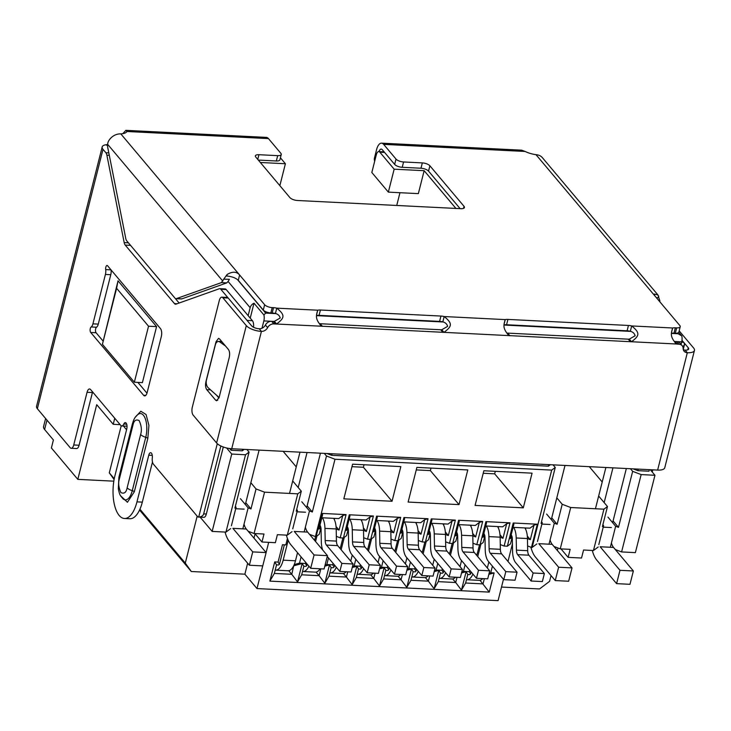 <?xml version="1.0" encoding="UTF-8"?>
<svg xmlns="http://www.w3.org/2000/svg" width="731" height="731" viewBox="0 0 731 731"><rect width="100%" height="100%" fill="white"/><g stroke="black" fill="none" stroke-linecap="round" stroke-linejoin="round"><path stroke-width="1.1" d="M424.154 170.689L418.351 193.633L388.353 192.125L371.832 172.507L376.282 154.899A5.949 2.568 92.9 0 1 378.786 151.573A5.949 2.568 92.9 0 1 379.837 152.185L394.155 169.19L424.154 170.689L455.925 208.436M260.346 162.483L285.401 163.735L280.412 157.805M671.405 333.427L678.176 333.775L681.776 335.931L678.752 332.331M237.411 279.525L265.673 313.096L263.918 314.988A5.949 2.568 92.9 0 1 263.845 320.909L271.247 321.284M677.134 341.624L681.712 341.852A5.949 2.568 -87.1 0 0 681.776 335.931M248.147 315.637L250.157 307.696A5.949 4.87 -40.1 0 1 254.004 303.21L263.918 314.988M279.854 185.656L285.401 163.735M396.732 205.466L399.967 192.71M388.353 192.125L394.155 169.19M650.288 469.722L654.958 475.278L635.385 552.627L621.588 551.932L615.31 549.538M681.712 341.852L681.064 344.402M649.366 469.677L648.973 471.212L637.861 470.663L638.254 469.119M242.619 449.291L242.226 450.826L231.115 450.269L231.499 448.733M261.99 328.228L263.845 320.909M548.78 464.633L548.396 466.177L331.691 455.312L332.084 453.777M156.571 326.62L142.399 382.624L134.358 382.222L148.53 326.218L156.571 326.62L118.029 280.832L102.422 344.292L134.358 382.222M113.826 481.172L77.815 479.362L51.389 447.966L53.409 439.971L44.6 429.499A14.867 5.647 -165.8 0 1 43.577 426.529L45.605 418.507M77.815 479.362L96.711 404.682L113.232 424.3L114.758 418.26M123.448 426.036L126.564 429.737M200.157 517.146L212.164 531.41L231.736 454.061L226.628 447.993M551.046 575.571L549.584 581.355L539.524 588.958L501.503 587.048M503.476 579.281L498.067 600.654L256.992 588.574L244.876 574.182L191.303 571.505L139.557 510.037M598.196 546.998L593.462 550.525L583.557 550.023L581.529 558.027L568.142 557.36L561.015 548.899M621.588 551.932L641.16 474.583L654.958 475.278M641.16 474.583L632.662 471.34L630.46 468.726M633.156 468.863L637.861 470.663M250.23 318.113L254.004 303.21M231.115 450.269L229.671 448.551M231.736 454.061L245.534 454.755L249.079 452.114L246.886 449.501M242.226 450.826L244.191 449.373M331.691 455.312L326.995 453.522M324.299 453.384L326.492 455.989L334.999 459.242L551.695 470.097L555.249 467.456L553.056 464.852M548.396 466.177L550.361 464.715M148.53 326.218L116.594 288.279L118.029 280.832M102.422 344.292L116.594 288.279M245.534 454.755L225.961 532.104L212.164 531.41M240.435 498.688L248.147 507.844L250.98 508.931L256.042 488.929L264.549 492.173L297.764 493.836L287.301 535.174L277.387 534.681L275.368 542.685L261.972 542.009L264.001 534.014L254.086 533.511L248.184 531.263M230.694 528.586L225.961 532.104M120.14 424.647L113.232 424.3M114.1 479.545L109.303 472.838L121.218 425.771M191.303 571.505L185.29 563.098L139.932 509.215M114.255 478.723L109.303 472.838M185.29 563.098L197.169 516.15M255.082 533.831L253.986 538.162M247.654 563.208L244.876 574.182M256.992 588.574L262.721 565.904M266.102 552.545L268.688 542.347M512.422 543.91L507.99 561.435M287.438 538.464L285.803 544.915L282.458 544.741L278.072 562.084L274.719 561.911L269.858 581.118L489.24 592.11L494.101 572.912L490.748 572.738L492.42 566.15M557.387 550.516L558.018 548.003M598.817 544.568L603.596 525.662L602.856 524.785M607.945 517.109L615.648 526.265L610.339 547.272M615.648 526.265L618.49 527.353L632.662 471.34M551.695 470.097L532.122 547.446L531.455 547.418L537.331 524.209L513.217 523.003L507.351 546.203L504.134 546.048L510.01 522.839L485.896 521.632L480.029 544.842L476.813 544.677L482.688 521.468L458.575 520.262L452.708 543.471L449.492 543.307L455.367 520.106L431.253 518.891L425.387 542.1L422.171 541.936L428.037 518.736L403.932 517.521L398.066 540.73L394.85 540.565L400.716 517.365L376.611 516.159L370.736 539.359L367.529 539.195L373.395 515.995L349.29 514.788L343.415 537.989L340.207 537.833L346.074 514.624L321.969 513.418L316.094 536.618L315.426 536.591L334.999 459.242M467.785 469.942L416.889 467.392L408.117 502.069L459.013 504.618L467.785 469.942M475.077 505.423L523.295 507.844L532.067 473.167L483.858 470.755L475.077 505.423M343.826 498.844L352.607 464.176L400.816 466.588L392.044 501.265L343.826 498.844M249.079 452.114L234.907 508.127L236.095 507.241L231.407 525.763M261.972 542.009L254.854 533.548M236.095 507.241L235.355 506.364M248.147 507.844L242.829 528.851M489.14 573.186L490.748 572.738M494.101 572.912L488.847 574.356M484.351 578.669L483.027 583.895L465.62 583.018L467.776 574.484L466.113 571.724L461.453 590.127L465.62 583.018M489.24 592.11L480.002 580.304M457.03 577.298L455.705 582.525L461.453 590.127M452.681 578.934L455.705 582.525L438.298 581.648L440.455 573.113L438.783 570.354L434.132 588.757L438.298 581.648M429.709 575.927L428.384 581.154L434.132 588.757M425.36 577.563L428.384 581.154L410.977 580.277L413.134 571.743L411.462 568.983L406.811 587.386L410.977 580.277M402.388 574.566L401.063 579.784L406.811 587.386M398.039 576.192L401.063 579.784L383.656 578.915L385.813 570.381L384.14 567.612L379.49 586.015L383.656 578.915M375.067 573.195L373.742 578.413L379.49 586.015M370.718 574.822L373.742 578.413L356.335 577.545L358.492 569.01L356.819 566.242L352.168 584.645L356.335 577.545M347.746 571.825L346.421 577.042L352.168 584.645M343.396 573.451L346.421 577.042L329.005 576.174L331.17 567.64L329.498 564.871L324.838 583.283L329.005 576.174M320.836 568.819L319.1 575.681L324.838 583.283M316.075 572.081L319.1 575.681L301.684 574.804L303.849 566.269L302.177 563.51L297.517 581.913L301.684 574.804M293.716 565.757L291.779 574.31L297.517 581.913M288.754 570.71L291.779 574.31L274.363 573.433L276.528 564.899L278.538 564.999L279.425 564.323L284.35 544.842M269.858 581.118L274.363 573.433M274.719 561.911L276.528 564.899M278.072 562.084L279.425 564.323M603.596 525.662L602.417 526.548L607.479 506.537L603.925 509.178L593.462 550.525M613.081 520.929L618.49 527.353M602.207 482.003L589.305 466.67M536.856 543.928L532.122 547.446M555.249 467.456L541.077 523.469L542.256 522.592L537.477 541.488M315.426 536.591L309.524 534.334M304.169 531.93L309.487 510.923L312.32 512.002L326.492 455.989M319.712 526.146L320.936 527.608L318.963 529.07L322.645 514.533L321.969 513.418M320.936 527.608L319.255 534.27L316.094 536.618M321.832 517.758L338.736 518.599L342.738 515.547L339.056 530.076L336.196 528.988A14.867 6.424 -87.1 0 0 333.638 518.343M346.074 514.624L342.738 515.547M340.207 537.833L336.342 536.353M347.033 527.517L348.258 528.979L346.284 530.441L349.966 515.903L349.29 514.788M348.258 528.979L346.576 535.64L343.415 537.989M349.153 519.12L366.057 519.969L370.06 516.908L366.377 531.446L363.526 530.359A14.867 6.424 -87.1 0 0 360.959 519.714M373.395 515.995L370.06 516.908M367.529 539.195L363.663 537.724M374.354 528.878L375.579 530.34L373.614 531.812L377.287 517.274L376.611 516.159M375.579 530.34L373.897 537.011L370.736 539.359M376.474 520.49L393.379 521.34L397.381 518.279L393.698 532.817L390.847 531.729A14.867 6.424 -87.1 0 0 388.28 521.084M400.716 517.365L397.381 518.279M394.85 540.565L390.984 539.094M401.675 530.249L402.9 531.711L400.935 533.182L404.608 518.644L403.932 517.521M402.9 531.711L401.218 538.381L398.066 540.73M403.795 521.861L420.7 522.711L424.702 519.65L421.019 534.187L418.169 533.1A14.867 6.424 -87.1 0 0 415.601 522.455M428.037 518.736L424.702 519.65M422.171 541.936L418.306 540.465M428.996 531.62L430.23 533.082L428.256 534.553L431.93 520.015L431.253 518.891M430.23 533.082L428.54 539.752L425.387 542.1M431.116 523.232L448.03 524.081L452.023 521.02L448.341 535.558L445.49 534.471A14.867 6.424 -87.1 0 0 442.922 523.825M455.367 520.106L452.023 521.02M449.492 543.307L445.627 541.835M456.318 532.99L457.551 534.452L455.577 535.924L459.251 521.386L458.575 520.262M457.551 534.452L455.861 541.123L452.708 543.471M458.438 524.602L475.351 525.452L479.344 522.391L475.662 536.929L472.811 535.841A14.867 6.424 -87.1 0 0 470.243 525.196M482.688 521.468L479.344 522.391M476.813 544.677L472.948 543.206M483.639 534.361L484.872 535.823L482.899 537.285L486.572 522.756L485.896 521.632M484.872 535.823L483.182 542.493L480.029 544.842M485.759 525.973L502.672 526.813L506.665 523.762L502.983 538.299L500.132 537.203M510.01 522.839L506.665 523.762M504.134 546.048L500.269 544.568M510.96 535.732L512.193 537.194L510.22 538.656L513.902 524.118L513.217 523.003M512.193 537.194L510.503 543.855L507.351 546.203M513.08 527.343L529.993 528.184L533.986 525.132L530.313 539.67L527.453 538.573M537.331 524.209L533.986 525.132M531.455 547.418L527.59 545.938M416.259 469.905L430.376 470.609L459.013 504.618M483.218 473.259L494.668 473.834L523.295 507.844M351.967 466.68L363.408 467.255L392.044 501.265M264.549 492.173L254.086 533.511M245.79 502.764L250.98 508.931M294.237 564.597L299.5 563.153L301.081 556.894M314.613 540.383L315.573 536.6M305.668 562.34L305.394 563.446L306.746 565.693L307.148 564.094M306.746 565.693L305.86 566.37L303.849 566.269M325.094 564.999L326.821 564.524L328.484 557.927M339.321 547.592L340.445 547.647L342.894 537.961M333.08 563.382L332.715 564.816L334.067 567.055L334.551 565.136M334.067 567.055L333.181 567.74L331.17 567.64M352.534 566.333L354.142 565.895L355.814 559.297M366.642 548.963L367.766 549.018L370.224 539.332M360.401 564.752L360.036 566.187L361.388 568.426L361.872 566.507M361.388 568.426L360.502 569.111L358.492 569.01M379.855 567.704L381.463 567.265L383.135 560.668M393.963 550.333L395.087 550.388L397.545 540.702M387.722 566.123L387.357 567.558L388.709 569.796L389.194 567.877M388.709 569.796L387.823 570.482L385.813 570.381M407.176 569.074L408.784 568.636L410.456 562.038M421.284 551.704L422.417 551.759L424.866 542.073M415.044 567.484L414.678 568.928L416.03 571.167L416.515 569.239M416.03 571.167L415.144 571.843L413.134 571.743M434.497 570.445L436.105 569.997L437.778 563.409M448.615 553.075L449.739 553.129L452.187 543.444M442.365 568.855L441.999 570.299L443.351 572.537L443.845 570.609M443.351 572.537L442.465 573.214L440.455 573.113M461.818 571.816L463.427 571.368L465.099 564.78M475.936 554.436L477.06 554.5L479.509 544.814M469.686 570.226L469.32 571.669L470.673 573.908L471.166 571.98M470.673 573.908L469.786 574.584L467.776 574.484M461.526 572.985L466.113 571.724M434.205 571.615L438.783 570.354M406.884 570.244L411.462 568.983M379.553 568.873L384.14 567.612M352.232 567.503L356.819 566.242M324.802 566.169L329.498 564.871M293.935 565.776L302.177 563.51M603.925 509.178L570.71 507.515L560.248 548.862L570.162 549.356L568.142 557.36M607.479 506.537L598.945 496.404M570.71 507.515L562.212 504.271L556.803 497.857M542.256 522.592L541.516 521.715M301.775 501.768L309.487 510.923M296.256 466.899L283.135 451.319M312.32 512.002L307.13 505.834M431.016 468.105L430.376 470.609M494.668 473.834L495.298 471.321M363.408 467.255L364.047 464.742M297.764 493.836L301.309 491.195L292.775 481.053M256.042 488.929L250.852 482.752M299.5 563.153L305.394 563.446M326.821 564.524L332.715 564.816M354.142 565.895L360.036 566.187M381.463 567.265L387.357 567.558M408.784 568.636L414.678 568.928M436.105 569.997L441.999 570.299M463.427 571.368L469.32 571.669M560.248 548.862L553.97 546.459M548.999 544.193L554.308 523.195L557.15 524.273L562.212 504.271M557.15 524.273L551.741 517.859M292.747 528.842L297.435 510.32L296.247 511.197L301.309 491.195M292.034 531.656L287.301 535.174M546.605 514.039L554.308 523.195M297.435 510.32L296.695 509.443M527.316 536.106L530.313 539.67M339.056 530.076L336.059 526.521M499.995 534.736L502.983 538.299M366.377 531.446L363.38 527.892M472.674 533.374L475.662 536.929M393.698 532.817L390.701 529.262M445.353 532.004L448.341 535.558M421.019 534.187L418.031 530.633M472.939 574.1A17.846 7.712 92.9 0 1 466.917 579.729A17.846 7.712 92.9 0 1 466.46 579.683M477.745 556.593L480.879 544.202M466.917 579.729L479.234 580.35A17.846 7.712 -87.1 0 0 482.816 578.596M488.875 561.938L487.339 567.996M511.197 534.8A5.949 2.568 92.9 0 1 512.111 537.093M512.157 537.331A5.949 2.568 92.9 0 1 512.33 539.195L512.568 551.348A14.867 6.424 92.9 0 0 515.638 562.642L531.108 581.017L533.127 573.013L517.667 554.646A5.949 2.568 92.9 0 1 516.433 550.123L516.205 537.979L527.453 538.537A14.867 6.424 -87.1 0 0 524.895 527.928M513.637 527.371A14.867 6.424 92.9 0 1 516.205 537.979M527.453 538.537L527.681 550.69A5.949 2.568 -87.1 0 0 528.915 555.204L544.376 573.579L533.127 573.013M531.108 581.017L542.356 581.574L544.376 573.579M525.552 529.107L525.836 527.983M445.618 572.729A17.846 7.712 92.9 0 1 439.596 578.367A17.846 7.712 92.9 0 1 439.139 578.312M450.424 555.231L453.558 542.831M439.596 578.367L451.913 578.979A17.846 7.712 -87.1 0 0 455.495 577.225M461.553 560.567L460.018 566.626M483.876 533.429A5.949 2.568 92.9 0 1 484.79 535.722M484.836 535.96A5.949 2.568 92.9 0 1 485.009 537.824L485.238 549.977A14.867 6.424 92.9 0 0 488.317 561.28L503.778 579.646L505.806 571.642L490.346 553.276A5.949 2.568 92.9 0 1 489.112 548.753L488.884 536.609L500.132 537.166A14.867 6.424 -87.1 0 0 497.564 526.558M486.316 526A14.867 6.424 92.9 0 1 488.884 536.609M500.132 537.166L500.36 549.319A5.949 2.568 -87.1 0 0 501.594 553.842L517.055 572.209L505.806 571.642M503.778 579.646L515.035 580.204L517.055 572.209M498.231 527.736L498.515 526.612M418.296 571.359A17.846 7.712 92.9 0 1 412.275 576.997A17.846 7.712 92.9 0 1 411.818 576.942M423.103 553.86L426.237 541.461M412.275 576.997L424.592 577.609A17.846 7.712 -87.1 0 0 428.174 575.854M434.232 559.197L432.697 565.255M456.555 532.058A5.949 2.568 92.9 0 1 457.469 534.352M457.515 534.589A5.949 2.568 92.9 0 1 457.688 536.463L457.917 548.606A14.867 6.424 92.9 0 0 460.996 559.909L476.457 578.276L478.485 570.271L463.025 551.905A5.949 2.568 92.9 0 1 461.791 547.382L461.563 535.238L472.811 535.805L473.039 547.948A5.949 2.568 -87.1 0 0 474.273 552.472L489.733 570.838L478.485 570.271M458.995 524.63A14.867 6.424 92.9 0 1 461.563 535.238M476.457 578.276L487.714 578.842L489.733 570.838M470.91 526.366L471.193 525.242M390.975 569.988A17.846 7.712 92.9 0 1 384.945 575.626A17.846 7.712 92.9 0 1 384.497 575.571M395.782 552.49L398.916 540.09M384.945 575.626L397.271 576.238A17.846 7.712 -87.1 0 0 400.853 574.484M406.911 557.826L405.376 563.884M429.234 530.688A5.949 2.568 92.9 0 1 430.148 532.99M430.193 533.228A5.949 2.568 92.9 0 1 430.367 535.092L430.596 547.236A14.867 6.424 92.9 0 0 433.675 558.539L449.136 576.905L451.164 568.901L435.703 550.534A5.949 2.568 92.9 0 1 434.47 546.011L434.232 533.868L445.49 534.434L445.718 546.578A5.949 2.568 -87.1 0 0 446.952 551.101L462.412 569.467L451.164 568.901M431.674 523.259A14.867 6.424 92.9 0 1 434.232 533.868M449.136 576.905L460.393 577.472L462.412 569.467M443.589 524.995L443.872 523.871M363.654 568.617A17.846 7.712 92.9 0 1 357.623 574.255A17.846 7.712 92.9 0 1 357.176 574.2M368.461 551.119L371.595 538.72M357.623 574.255L369.95 574.877A17.846 7.712 -87.1 0 0 373.532 573.113M379.59 556.455L378.055 562.514M401.913 529.317A5.949 2.568 92.9 0 1 402.827 531.62M402.872 531.857A5.949 2.568 92.9 0 1 403.046 533.721L403.274 545.865A14.867 6.424 92.9 0 0 406.354 557.168L421.814 575.535L423.843 567.53L408.382 549.164A5.949 2.568 92.9 0 1 407.149 544.65L406.911 532.497L418.169 533.063L418.397 545.207A5.949 2.568 -87.1 0 0 419.631 549.73L435.091 568.097L423.843 567.53M404.353 521.888A14.867 6.424 92.9 0 1 406.911 532.497M421.814 575.535L433.063 576.101L435.091 568.097M416.268 523.624L416.551 522.501M336.333 567.247A17.846 7.712 92.9 0 1 330.302 572.885A17.846 7.712 92.9 0 1 329.855 572.83M341.139 549.749L344.274 537.358M330.302 572.885L342.629 573.506A17.846 7.712 -87.1 0 0 346.211 571.743M352.26 555.085L350.734 561.143M374.583 527.946A5.949 2.568 92.9 0 1 375.496 530.249M375.542 530.487A5.949 2.568 92.9 0 1 375.725 532.351L375.953 544.494A14.867 6.424 92.9 0 0 379.033 555.798L394.493 574.164L396.522 566.169L381.052 547.793A5.949 2.568 92.9 0 1 379.828 543.279L379.59 531.126L390.847 531.693L391.076 543.837A5.949 2.568 -87.1 0 0 392.309 548.36L407.77 566.726L396.522 566.169M377.032 520.518A14.867 6.424 92.9 0 1 379.59 531.126M394.493 574.164L405.742 574.73L407.77 566.726M388.947 522.254L389.23 521.13M308.884 566.159A17.846 7.712 92.9 0 1 302.981 571.514A17.846 7.712 92.9 0 1 302.533 571.459M315.554 541.497L316.952 535.987M302.981 571.514L315.308 572.135A17.846 7.712 -87.1 0 0 320.114 568.782M347.262 526.585A5.949 2.568 92.9 0 1 348.175 528.878M348.221 529.116A5.949 2.568 92.9 0 1 348.404 530.98L348.632 543.124A14.867 6.424 92.9 0 0 351.712 554.427L367.172 572.793L369.201 564.798L353.731 546.432A5.949 2.568 92.9 0 1 352.506 541.909L352.269 529.756L363.517 530.322L363.755 542.475A5.949 2.568 -87.1 0 0 364.988 546.989L380.449 565.355L369.201 564.798M349.71 519.147A14.867 6.424 92.9 0 1 352.269 529.756M367.172 572.793L378.42 573.36L380.449 565.355M361.626 520.883L361.909 519.759M275.66 570.143L287.987 570.765A17.846 7.712 -87.1 0 0 295.479 560.796L283.162 560.174A17.846 7.712 92.9 0 1 275.66 570.143A17.846 7.712 92.9 0 1 275.212 570.089M283.162 560.174L288.188 540.319M297.535 552.682L295.479 560.796M319.94 525.214A5.949 2.568 92.9 0 1 320.854 527.508M320.9 527.745A5.949 2.568 92.9 0 1 321.083 529.61L321.311 541.762A14.867 6.424 92.9 0 0 322.691 549.977M327.26 556.465L339.851 571.432L341.88 563.427L326.41 545.061A5.949 2.568 92.9 0 1 325.185 540.538L324.948 528.394L336.196 528.952L336.434 541.104A5.949 2.568 -87.1 0 0 337.667 545.618L353.128 563.994L341.88 563.427M322.389 517.786A14.867 6.424 92.9 0 1 324.948 528.394M339.851 571.432L351.099 571.989L353.128 563.994M334.295 519.522L334.588 518.389M111.021 269.849L105.693 269.584A2.97 1.288 92.9 0 1 105.831 267.162A2.97 1.288 92.9 0 1 107.082 265.499A2.97 1.288 92.9 0 1 107.603 265.801L160.464 328.594A5.949 2.568 92.9 0 1 161.323 336.543L147.15 392.556A5.949 2.568 92.9 0 1 144.647 395.882A5.949 2.568 92.9 0 1 143.596 395.27L90.735 332.486A2.97 1.288 92.9 0 1 90.306 328.511A2.97 1.288 92.9 0 1 91.183 326.958L96.538 327.223A5.949 2.568 -87.1 0 0 98.274 324.116L110.783 274.701A5.949 2.568 -87.1 0 0 111.057 269.903M103.053 341.021L96.09 332.751A2.97 1.288 92.9 0 1 95.67 328.776A2.97 1.288 92.9 0 1 96.538 327.223M228.026 297.837L220.817 289.275A5.949 2.568 -87.1 0 0 219.766 288.672A5.949 2.568 -87.1 0 0 219.309 288.745L175.988 304.142A5.949 2.568 92.9 0 1 175.531 304.215A5.949 2.568 92.9 0 1 174.481 303.612L125.211 245.086A5.949 2.568 92.9 0 1 124.188 242.619L106.881 155.191A5.949 2.568 -87.1 0 0 105.867 152.724L102.998 149.325A11.897 4.514 -165.8 0 1 102.185 146.949A11.897 4.514 -165.8 0 1 106.032 144.747L107.548 144.537M92.599 391.935A5.949 2.568 92.9 0 0 92.417 392.556L79.085 445.234A5.949 2.568 -87.1 0 1 76.591 448.56L71.227 448.295A5.949 2.568 -87.1 0 1 70.176 447.692L37.363 408.711A11.897 4.514 14.2 0 1 36.55 406.335L102.185 146.949M71.227 448.295A5.949 2.568 -87.1 0 0 73.73 444.969L87.062 392.291A5.949 2.568 92.9 0 1 89.557 388.965A5.949 2.568 92.9 0 1 90.607 389.577L120.725 425.341A5.949 2.568 -87.1 0 0 121.775 425.954A5.949 2.568 -87.1 0 0 123.804 424.044A4.459 1.928 -87.1 0 1 125.321 422.609A4.459 1.928 -87.1 0 1 126.746 429.024L114.931 475.707A29.733 12.847 -87.1 0 0 124.462 518.489A29.733 12.847 -87.1 0 0 136.962 501.868L148.768 455.185A4.459 1.928 -87.1 0 1 150.65 452.699A4.459 1.928 -87.1 0 1 152.295 457.889A5.949 2.568 -87.1 0 0 153.446 464.203L197.434 516.461A5.949 2.568 92.9 0 0 198.485 517.064L203.839 517.329A5.949 2.568 -87.1 0 0 206.343 514.012L223.302 446.997M220.844 445.965L203.666 513.875C203.191 515.739 201.546 516.799 198.713 517.055A5.949 2.568 92.9 0 1 198.485 517.064M198.713 517.055L217.281 443.671M135.326 417.2L140.818 411.251L146.072 414.504L148.923 425.415L147.817 438.445L134.312 491.789L127.432 502.27L120.56 495.737M98.274 324.116L92.919 323.851A5.949 2.568 92.9 0 1 91.183 326.958M92.919 323.851L105.419 274.436L110.783 274.701M105.693 269.584A5.949 2.568 92.9 0 1 105.419 274.436M671.542 332.413L672.657 327.991A7.438 2.823 -165.8 0 1 675.325 327.808L676.668 327.872A5.949 2.257 -165.8 0 0 680.232 326.72A5.949 2.257 -165.8 0 0 679.821 325.523L654.766 295.763L654.154 294.026L657.918 294.904L659.919 301.035L659.161 300.98M657.909 294.913L542.402 157.695A11.897 9.731 139.9 0 0 536.006 154.689A14.867 5.647 -165.8 0 1 525.141 151.463L521.669 150.184M221.429 282.614L226.747 282.897L228.163 281.362L229.37 279.306L223.741 279.169L221.429 282.614L176.436 298.613A5.949 2.568 92.9 0 1 175.988 298.677A5.949 2.568 92.9 0 1 174.928 298.074L126.765 240.855A5.949 2.568 92.9 0 1 125.75 238.397L107.749 147.47A5.949 2.568 -87.1 0 1 107.567 144.208L108.106 141.997A11.897 9.731 139.9 0 1 120.816 133.883L264.64 304.717L263.288 310.054A5.949 2.257 14.2 0 0 270.845 312.941L272.188 313.005A7.438 2.823 -165.8 0 1 275.423 313.489C277.99 314.147 279.589 315.646 280.22 317.994L274.381 321.338A7.438 6.086 -40.1 0 1 273.303 321.375L271.621 321.293A5.949 4.87 139.9 0 0 265.417 325.03A5.949 4.87 -40.1 0 1 259.222 328.767A5.949 2.257 -165.8 0 1 251.665 325.889L228.218 298.038A5.949 2.568 -87.1 0 0 227.167 297.435L221.813 297.17A5.949 2.568 92.9 0 1 222.864 297.773L228.218 298.038M175.988 298.677L181.343 298.952A5.949 2.568 -87.1 0 0 181.8 298.878L226.747 282.897M223.741 279.169L227.113 274.5C232.44 271.338 236.597 271.484 239.585 274.957L238.288 280.357L263.288 310.054M378.987 151.591A5.949 2.568 92.9 0 1 381.235 149.097A5.949 2.568 92.9 0 1 382.286 149.7L394.667 164.411A5.949 2.257 14.2 0 0 402.233 167.298L403.576 161.962L422.326 162.903A5.949 2.257 -165.8 0 1 429.892 165.782L464.03 206.334A5.949 2.257 -165.8 0 1 464.432 207.522A5.949 2.257 -165.8 0 1 460.868 208.682L297.48 200.495A5.949 2.257 -165.8 0 1 289.915 197.608L255.777 157.055A5.949 2.257 -165.8 0 1 255.366 155.867A5.949 2.257 -165.8 0 1 258.929 154.707L277.679 155.648L276.336 160.984A5.949 2.257 14.2 0 0 279.9 159.824L281.243 154.497A5.949 2.257 -165.8 0 1 277.679 155.648M402.233 167.298L420.983 168.231A5.949 2.257 -165.8 0 1 428.54 171.118L460.128 208.646M258.326 160.08L276.336 160.984M122.808 133.663L125.878 130.346L126.947 131.498A14.867 5.647 -165.8 0 1 120.816 133.883M238.288 280.357C235.738 277.908 231.901 276.464 226.765 276.026L227.113 274.5M270.845 312.941L272.197 307.605A5.949 2.257 -165.8 0 1 264.64 304.717M272.197 307.605L273.54 307.669A7.438 2.823 -165.8 0 1 276.775 308.153L275.423 313.489M316.624 314.622L317.738 310.209A7.438 2.823 -165.8 0 1 320.416 310.017L440.948 316.057A7.438 2.823 -165.8 0 1 444.183 316.541L442.831 321.878C445.407 322.535 447.006 324.043 447.628 326.382L441.789 329.736A7.438 6.086 -40.1 0 1 440.711 329.763L320.178 323.723A7.438 6.086 -40.1 0 1 319.474 323.65M316.505 315.518A7.438 2.823 -165.8 0 1 319.063 315.353L439.596 321.393A7.438 2.823 -165.8 0 1 442.831 321.878M504.125 324.025L505.24 319.602A7.438 2.823 -165.8 0 1 507.917 319.42L628.45 325.459A7.438 2.823 -165.8 0 1 631.685 325.944L630.341 331.28C632.909 331.938 634.508 333.437 635.129 335.785L629.3 339.129A7.438 6.086 -40.1 0 1 628.212 339.166L507.68 333.117A7.438 6.086 -40.1 0 1 506.985 333.044M504.006 324.911A7.438 2.823 -165.8 0 1 506.565 324.747L627.107 330.796A7.438 2.823 -165.8 0 1 630.341 331.28M671.423 333.299A7.438 2.823 -165.8 0 1 673.982 333.144L675.316 333.208A5.949 2.257 14.2 0 0 678.88 332.048L680.232 326.72M656.365 297.663L658.384 297.654L658.759 296.137M678.971 344.21A5.949 4.87 -40.1 0 1 682.178 345.717L679.967 343.104A5.949 4.87 139.9 0 0 676.769 341.596L678.971 344.21L676.257 343.99C670.473 337.046 670.61 334.369 672.657 327.991L672.392 328.731M672.657 327.991L631.685 325.944C640.53 333.108 639.314 335.867 631.502 341.752L629.3 339.129M676.257 343.99L508.84 335.602C503.056 328.658 503.193 325.98 505.24 319.602L504.975 320.333M505.24 319.602L444.183 316.541C453.028 323.714 451.813 326.474 443.991 332.349L441.789 329.736M508.84 335.602L321.338 326.2C315.554 319.255 315.691 316.587 317.738 310.209L317.473 310.94M317.738 310.209L276.775 308.153C285.611 315.317 284.405 318.086 276.583 323.961L274.381 321.338M125.878 130.346L266.349 137.382A11.897 5.135 -87.1 0 1 268.46 138.598L280.841 153.3A5.949 2.257 -165.8 0 1 281.243 154.497M375.277 158.874L374.482 157.923L376.529 149.8A11.897 5.135 92.9 0 1 381.536 143.157A11.897 5.135 92.9 0 1 383.638 144.363L396.019 159.075L394.667 164.411M403.576 161.962A5.949 2.257 -165.8 0 1 396.019 159.075M676.769 341.596L675.088 341.514A7.438 6.086 -40.1 0 1 674.393 341.441M321.338 326.2L273.823 323.906L271.621 321.293M682.178 345.717A5.949 4.87 -40.1 0 1 683.147 348.477A5.949 4.87 -40.1 0 0 684.125 351.227A5.949 4.87 -40.1 0 0 687.323 352.735A11.897 4.514 -165.8 0 0 694.45 350.423L664.753 467.776A11.897 4.514 14.2 0 1 657.626 470.088L231.727 448.743A11.897 4.514 14.2 0 1 216.604 442.977L193.167 415.126A5.949 2.568 92.9 0 1 192.317 407.176L219.309 300.487A5.949 2.568 92.9 0 1 221.813 297.17M265.417 325.03L267.619 327.643A5.949 4.87 -40.1 0 1 273.823 323.906M267.619 327.643A5.949 4.87 -40.1 0 1 261.424 331.39A11.897 4.514 -165.8 0 1 246.301 325.615L222.864 297.773M681.996 340.308L688.273 347.773A5.949 2.257 -165.8 0 1 688.684 348.961A5.949 2.257 -165.8 0 1 685.121 350.122A5.949 4.87 -40.1 0 1 683.311 349.674M679.181 330.869L693.637 348.038A11.897 4.514 -165.8 0 1 694.45 350.423M219.592 338.983L228.401 349.455C229.671 351.346 229.954 353.996 229.26 357.404L219.136 397.408L216.632 400.752L215.581 400.131L206.772 389.66C205.502 387.768 205.219 385.118 205.914 381.71L216.038 341.706L218.542 338.362L219.592 338.983M218.953 398.039L216.678 395.334M374.482 157.923A5.949 4.87 139.9 0 0 374.711 161.112M219.108 397.509L208.234 387.805A5.949 3.527 86.6 0 1 206.471 379.974L215.362 344.822A5.949 3.527 86.6 0 1 218.286 341.496A5.949 3.527 86.6 0 1 219.83 341.989L222.014 341.861M225.532 346.037L219.83 341.989M107.548 145.752L106.032 144.747M108.087 149.206A5.949 2.257 -165.8 0 1 107.941 148.448M651.239 470.855L651.513 469.786M682.928 347.07L684.536 344.319L683.247 349.418M652.774 469.85L652.226 472.025M681.986 340.363L683.622 342.3L681.621 342.199M684.536 344.319A5.949 2.568 -87.1 0 0 683.622 342.3M146.968 393.187L137.894 382.404M124.462 518.489L129.816 518.754A29.733 12.847 -87.1 0 0 142.317 502.133L152.477 461.992M253.511 327.25A5.949 2.568 -87.1 0 0 252.396 320.69L226.181 289.549A5.949 2.568 -87.1 0 0 225.13 288.937L219.766 288.672M179.122 303.027L175.111 298.266M530.907 547.208A29.733 12.847 -87.1 0 0 535.43 557.022L555.249 580.569L568.645 581.236L572.026 567.905L552.197 544.357L538.802 543.681L558.63 567.229L555.249 580.569M551.302 519.613L565.008 465.446M550.068 539.953A14.867 6.424 -87.1 0 0 552.197 544.357M604.162 502.599L612.953 467.849M595.436 508.758L605.88 467.502M592.293 550.461A29.733 12.847 -87.1 0 0 596.77 560.092L616.589 583.64L629.985 584.316L633.366 570.975L613.537 547.428L600.142 546.761L619.97 570.308L616.589 583.64M612.642 522.692L626.348 468.525M611.408 543.023A14.867 6.424 -87.1 0 0 613.537 547.428M572.026 567.905L558.63 567.229M633.366 570.975L619.97 570.308M225.057 532.058A29.733 12.847 -87.1 0 0 229.534 541.689L249.353 565.237L262.749 565.904L266.121 552.572L246.301 529.025L232.906 528.358L252.734 551.896L249.353 565.237M245.342 504.518L259.103 450.113M244.035 524.1A14.867 6.424 -87.1 0 0 246.301 529.025M298.202 487.504L307.057 452.516M289.54 493.425L299.984 452.169M286.397 535.129A29.733 12.847 -87.1 0 0 290.874 544.769L310.693 568.307L324.089 568.983L327.461 555.642L307.641 532.104L294.246 531.428L314.074 554.975L310.693 568.307M306.682 507.588L320.443 453.193M305.375 527.179A14.867 6.424 -87.1 0 0 307.641 532.104M266.121 552.572L252.734 551.896M327.461 555.642L314.074 554.975M265.673 313.096L275.733 313.599M316.486 315.646L443.15 321.987M503.997 325.039L630.652 331.39M678.176 333.775L677.555 333.034M384.579 152.423L379.837 152.185M228.099 281.49L250.157 307.696M46.976 420.124L44.6 429.499M527.681 550.69L516.433 550.123M528.915 555.204L517.667 554.646M500.36 549.319L489.112 548.753M501.594 553.842L490.346 553.276M473.039 547.948L461.791 547.382M474.273 552.472L463.025 551.905M445.718 546.578L434.47 546.011M446.952 551.101L435.703 550.534M418.397 545.207L407.149 544.65M419.631 549.73L408.382 549.164M391.076 543.837L379.828 543.279M392.309 548.36L381.052 547.793M363.755 542.475L352.506 541.909M364.988 546.989L353.731 546.432M336.434 541.104L325.185 540.538M337.667 545.618L326.41 545.061M102.998 149.325L37.363 408.711M107.567 144.208L222.827 281.124M654.766 295.763L536.006 154.689M181.8 298.878L176.436 298.613M420.983 168.231L422.326 162.903M428.54 171.118L429.892 165.782M463.509 208.381L464.03 206.334M257.751 159.395L258.929 154.707M272.188 313.005L273.54 307.669M319.063 315.353L320.416 310.017M439.596 321.393L440.948 316.057M506.565 324.747L507.917 319.42M627.107 330.796L628.45 325.459M673.982 333.144L675.325 327.808M676.668 327.872L675.316 333.208M525.141 151.463L383.638 144.363M268.46 138.598L126.947 131.498M675.088 341.514L677.299 344.127M630.414 341.779L628.212 339.166M507.68 333.117L509.882 335.739M440.711 329.763L442.913 332.377M320.178 323.723L322.38 326.337M273.303 321.375L275.505 323.988M657.626 470.088L687.323 352.735L685.121 350.122M259.222 328.767L261.424 331.39L231.727 448.743M246.301 325.615L216.604 442.977M210.537 389.851L206.772 389.66M217.737 400.241L215.581 400.131M216.038 341.706L217.354 341.77M687.761 349.811L688.273 347.773M203.666 513.875L206.343 514.012M145.752 395.38L143.596 395.27M96.09 332.751L90.735 332.486M79.085 445.234L73.73 444.969M92.417 392.556L87.062 392.291M126.682 424.19L123.804 424.044M142.317 502.133L136.962 501.868M152.258 455.367L148.768 455.185M252.396 320.69L247.06 320.416M220.817 289.275L226.181 289.549M177.121 303.74L174.481 303.612M130.547 245.351L125.211 245.086M128.428 242.829L124.188 242.619M106.881 155.191L109.303 155.319M108.818 152.88L105.867 152.724M119.427 478.668L132.923 425.323C133.819 420.654 135.893 419.064 139.137 420.572C141.467 425.689 141.969 430.331 140.635 434.479L127.13 487.824C126.235 492.502 124.16 494.083 120.917 492.584C118.586 487.458 118.093 482.825 119.427 478.668A7.438 2.823 14.2 0 1 118.915 477.179L132.412 423.834C133.883 419.475 134.33 417.456 138.049 414.386A16.511 7.127 -87.1 0 1 145.469 419.219A16.511 7.127 -87.1 0 1 145.761 437.312A7.438 2.823 -165.8 0 1 140.635 434.479M132.923 425.323A7.438 2.823 -165.8 0 1 132.412 423.834M118.915 477.179L118.331 488.829C119.756 495.079 119.555 494.659 122.991 498.816A16.511 7.127 -87.1 0 0 132.265 490.656A7.438 2.823 -165.8 0 1 127.13 487.824M134.312 491.789A2.97 1.133 -165.8 0 0 132.265 490.656L145.761 437.312A2.97 1.133 -165.8 0 1 147.817 438.445M603.221 527.142L611.408 527.554M541.881 524.072L550.068 524.483M297.06 511.801L305.512 512.221M235.72 508.721L244.172 509.151M378.786 151.573L384.086 151.847M521.833 150.184L381.536 143.157M221.548 341.304L218.286 341.496M127.02 426.21L121.775 425.954"/></g></svg>
